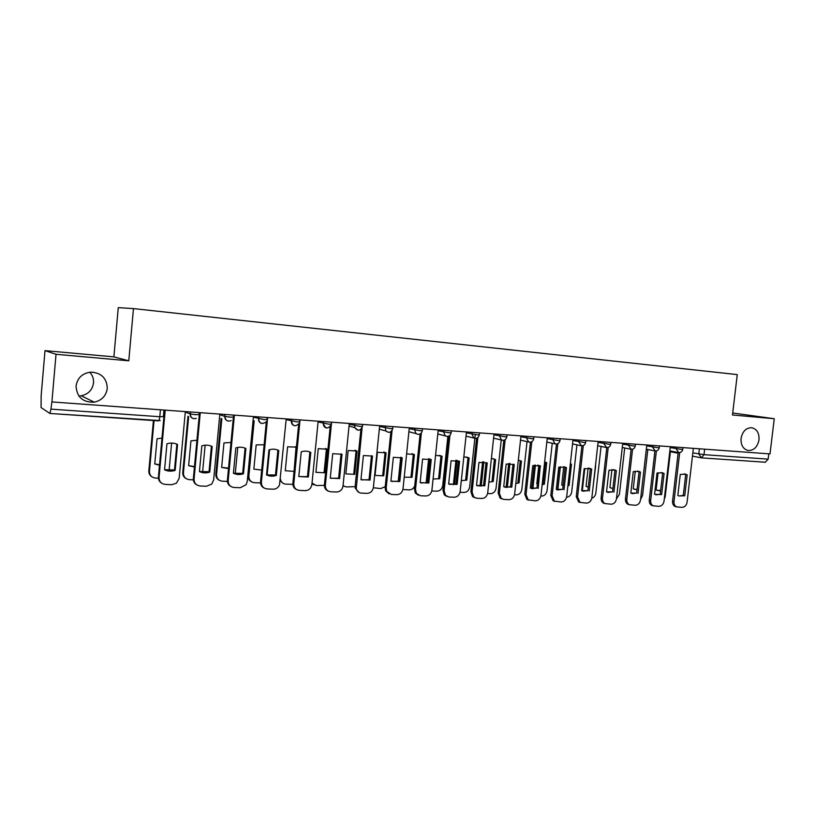 <?xml version="1.0" encoding="UTF-8"?>
<svg xmlns="http://www.w3.org/2000/svg" width="815" height="815" viewBox="0 0 815 815"><rect width="100%" height="100%" fill="white"/><g stroke="black" fill="none" stroke-linecap="round" stroke-linejoin="round"><path stroke-width="1.22" d="M89.803 372.211C92.564 375.297 93.806 378.873 93.521 382.938C92.452 389.886 88.366 394.175 81.256 395.815L78.861 396.019M107.264 388.48C106.123 395.856 101.804 400.42 94.285 402.172C82.845 402.518 76.763 397.129 76.06 386.025C77.486 377.773 82.478 373.138 91.035 372.109C101.508 372.903 106.918 378.364 107.264 388.48M759.01 439.845C757.441 447.252 753.681 450.787 747.752 450.42C742.954 448.851 740.723 444.858 741.049 438.429C742.547 431.216 746.183 427.661 751.939 427.763C756.982 429.179 759.336 433.203 759.01 439.845M45.008 350.633L56.021 354.291L128.78 360.811L133.466 308.6L118.267 307.652L113.886 356.878L45.008 350.633L41.168 395.499L41.066 407.561L49.919 413.47L50.938 409.13L159.801 416.72L163.387 416.608L163.978 410.047M133.466 308.6L737.269 374.605L732.481 414.978L774.25 418.727L732.716 412.991M56.021 354.291L51.905 401.938L770.012 453.904L774.25 418.727M51.905 401.938L50.938 409.13M768.789 453.812L768.148 459.14L765.316 462.207M113.886 356.878L128.78 360.811M684.254 473.872L685.721 474.544L683.286 495.408L679.048 495.999M676.073 506.757L675.146 506.502C673.251 505.545 672.385 503.762 672.558 501.164L678.202 452.529M684.743 495.775L687.177 474.87L685.609 474.167L680.27 474.462L677.836 495.428L678.915 495.948L684.743 495.775L683.286 495.408M679.69 452.6L674.005 501.541C673.832 504.139 674.698 505.921 676.593 506.889L682.063 507.348C684.763 507.144 686.444 505.412 687.086 502.152L693.371 448.352M687.177 474.87L685.721 474.544M658.092 472.71L656.106 489.968L660.598 490.915M664.266 499.249L665.213 496.539L670.48 451.001M657.318 490.528L660.67 490.273M662.615 472.822L664.082 473.495L661.637 494.623L654.577 494.267L657.022 473.067L662.615 472.822L661.179 472.496L662.646 473.169L660.211 494.257L655.79 494.837M652.907 505.728L651.827 505.432C649.952 504.434 649.097 502.641 649.27 500.064L654.914 450.94M656.381 450.919L650.686 500.441C650.513 503.028 651.368 504.811 653.253 505.82L658.938 506.329C661.698 506.115 663.4 504.363 664.052 501.072L670.337 446.691M664.082 473.495L662.646 473.169M661.637 494.623L660.211 494.257M637.575 471.08L639.072 471.753L636.627 493.075L632.022 493.646M629.312 504.679L627.988 504.322C626.134 503.283 625.288 501.49 625.462 498.943L631.116 449.289M638.033 493.442L640.478 472.079L639.133 471.457L633.265 471.651L630.82 493.085L636.627 493.075M632.562 449.197L626.847 499.32C626.684 501.877 627.519 503.67 629.384 504.709L635.293 505.28C638.114 505.066 639.857 503.293 640.509 499.962L646.815 444.98M640.478 472.079L639.072 471.753M613.471 469.634L614.968 470.316L612.534 491.873L607.725 492.423M605.015 503.599L603.599 503.181C601.786 502.091 600.961 500.298 601.134 497.802L606.788 447.598M613.909 492.24L616.354 470.642L615.172 470.082L608.978 470.204L606.533 491.873L612.534 491.873M608.214 447.415L602.489 498.179C602.316 500.685 603.141 502.488 604.964 503.568L611.138 504.2C614.021 503.996 615.794 502.203 616.456 498.831L622.762 443.248M616.354 470.642L614.968 470.316M635.272 471.101L633.255 488.786L637.004 489.784M640.58 499.371L642.566 495.428L647.833 449.503M634.467 489.346L637.065 489.316M611.953 469.552L609.915 487.574L612.911 488.542M616.435 498.963L619.441 494.287L624.698 447.975M611.118 488.124L612.941 488.226M588.114 468.085L586.067 486.331L588.277 487.176M595.663 465.701L593.086 486.8M584.793 468.482L582.287 490.936M591.772 498.22C594.033 497.496 595.378 495.795 595.826 493.136L601.073 446.416M587.269 486.881L588.298 487.003M588.827 468.167L590.335 468.839L587.89 490.64L582.868 491.18M580.168 502.488L578.65 501.989L576.256 496.63L581.91 445.856M589.235 491.007L591.68 469.165L590.702 468.696L584.141 468.717L581.696 490.64L587.89 490.64M583.316 445.581L577.58 497.007L579.974 502.386L586.433 503.11C589.377 502.896 591.191 501.082 591.863 497.68L598.169 441.465M591.68 469.165L590.335 468.839M563.634 466.659L565.141 467.331L562.696 489.377L557.45 489.897M554.75 501.347L553.09 500.756L550.808 495.428L556.472 444.053M564.011 489.754L566.456 467.657L565.742 467.301L558.744 467.199L556.299 489.367L562.696 489.377M557.857 443.676L552.101 495.815L554.394 501.144L561.168 501.989C564.184 501.775 566.028 499.941 566.71 496.498L573.016 439.642M566.456 467.657L565.141 467.331M563.746 466.679L561.708 485.068L563.104 485.689M570.327 463.939L571.468 464.214L570.347 463.694M571.468 464.214L569.104 485.455L567.892 485.852M560.394 466.72L557.827 489.968M566.588 497.211C569.379 496.906 571.081 495.143 571.692 491.944L576.928 444.847M559.059 467.087L556.584 489.52M567.974 485.139L569.104 485.455M538.827 465.355L536.81 483.774L537.37 484.059M546.733 462.696L544.369 484.171L543.126 483.815L545.49 462.39L546.733 462.696L544.654 461.871M542.138 484.762L544.369 484.171M535.445 465.019L532.847 488.776M540.865 496.019L541.608 496.06C544.563 495.856 546.366 494.084 547.028 490.742L552.254 443.238M545.49 462.39L544.644 461.973M534.161 465.222L531.604 488.623M537.88 465.131L539.367 465.793L536.932 488.093L531.431 488.582M528.741 500.176L526.918 499.452L524.779 494.206L530.453 442.188M538.206 488.47L540.274 465.915L532.766 465.65L530.31 488.073L536.932 488.093M531.808 441.71L526.042 494.593L528.181 499.85L535.333 500.838C538.42 500.624 540.294 498.78 540.987 495.296L547.293 437.787M540.651 466.119L539.367 465.793M514.255 464.54L511.8 487.146L503.731 486.749L506.176 464.061L514.255 464.54L513.002 464.214L510.567 486.779L504.801 487.238M502.122 498.984L500.084 498.067L498.148 492.953L503.823 440.253M505.157 439.672L499.371 493.34L501.317 498.464L503.915 499.442L508.896 499.666C512.054 499.452 513.97 497.578 514.662 494.063L520.979 435.882M511.8 487.146L510.567 486.779M487.238 462.93L484.782 485.801L476.52 485.394L478.965 462.441L487.238 462.93L486.025 462.594L483.58 485.424L477.519 485.852M474.88 497.761L472.568 496.569L470.897 491.669L476.581 438.256M477.885 437.543L472.079 492.066L473.76 496.977L476.744 498.24L481.838 498.464C485.068 498.25 487.034 496.355 487.727 492.8L494.043 433.926M484.782 485.801L483.58 485.424M459.568 461.28L457.123 484.426L448.657 483.998L451.113 460.77L459.568 461.28L458.407 460.944L455.962 484.049L449.585 484.426M446.977 496.498L444.328 494.919L442.983 490.355L448.688 436.168M449.962 435.322L444.134 490.752L445.479 495.326L448.922 497.007L454.149 497.242C457.449 497.018 459.446 495.113 460.159 491.506L466.465 431.93M457.123 484.426L455.962 484.049M431.247 459.589L428.802 483.01L420.132 482.582L422.578 459.069L431.247 459.589L430.116 459.253L427.681 482.633L420.958 482.969M418.39 495.204L415.355 493.044L414.407 489.01L420.122 433.998M421.365 432.989L415.507 489.407L416.445 493.442L420.438 495.744L425.787 495.978C429.159 495.764 431.206 493.829 431.919 490.182L438.226 429.892M428.802 483.01L427.681 482.633M402.233 457.857L399.788 481.563L390.905 481.125L393.35 457.327L402.233 457.857L401.153 457.521L398.708 481.186L391.618 481.451M389.101 493.87L385.627 490.844L385.138 487.635L390.864 431.736M392.086 430.503L386.188 488.032L386.687 491.251L391.251 494.45L396.732 494.685C400.196 494.471 402.284 492.515 403.007 488.817L409.303 427.794M399.788 481.563L398.708 481.186M372.506 456.084L370.061 480.086L360.964 479.628L363.398 455.534L372.506 456.084L371.467 455.748L369.032 479.699L361.514 479.892M359.079 492.494L355.259 488.246L355.146 486.219L360.892 429.352M362.094 427.773L356.257 488.643C356.99 491.353 358.692 492.841 361.351 493.116L366.964 493.37C370.519 493.146 372.649 491.17 373.382 487.431L379.668 425.654M370.061 480.086L369.032 479.699M342.035 454.261L339.6 478.568L330.269 478.099L332.703 453.7L342.035 454.261L341.047 453.924L338.622 478.181L330.635 478.273M328.292 491.078C325.755 490.09 324.441 488.144 324.37 485.251L330.167 426.826M318.084 421.956L328.863 424.197L331.41 424.055L331.603 422.17L331.44 424.065M326.947 428.038C324.523 427.61 323.311 426.082 323.321 423.474L323.514 421.589L323.331 423.474C325.48 429.108 328.16 429.373 331.389 424.269L325.328 485.648C325.531 489.255 327.324 491.292 330.707 491.761L336.463 492.015C340.099 491.791 342.28 489.795 343.013 486.005L349.299 423.454M339.6 478.568L338.622 478.181M521.447 461.147L519.084 482.857L517.882 482.5L520.235 460.832L521.447 461.147L518.35 460.118M515.803 483.529L519.084 482.857M509.925 463.389L507.327 487.472M514.54 494.797L516.292 494.878C519.308 494.674 521.152 492.881 521.814 489.499L527.03 441.618M520.235 460.832L518.748 460.18M508.692 463.45L506.095 487.441M495.591 459.558L493.228 481.522L492.056 481.166L494.41 459.242L495.591 459.558L491.414 458.427M488.868 482.164L493.228 481.522M483.815 461.83L481.227 486.035M487.604 493.544L490.406 493.676C493.493 493.472 495.367 491.659 496.04 488.236L501.235 439.957M494.41 459.242L492.943 458.601M482.633 461.759L480.025 486.137M469.145 457.938L466.791 480.147L465.65 479.791L468.004 457.623L469.145 457.938L463.827 456.818M461.3 480.646L466.791 480.147M457.103 460.343L454.546 484.477M460.027 492.26L463.929 492.433C467.087 492.24 469.002 490.406 469.674 486.942L475.247 434.609M468.004 457.623L466.567 456.991M455.962 460.149L453.374 484.691M442.097 456.278L439.733 478.741L438.643 478.385L440.997 455.962L442.097 456.278L435.577 455.279M433.091 478.986L439.733 478.741M429.75 458.937L427.264 482.775M431.797 490.936L436.84 491.18C440.069 490.976 442.025 489.122 442.708 485.618L447.883 436.402M440.997 455.962L439.601 455.351M428.67 458.631L426.113 483.101M414.407 454.576L412.054 477.305L411.005 476.948L413.348 454.261L414.407 454.576L406.614 453.833M404.209 477.162L412.054 477.305M402.905 489.489L409.13 489.886C411.728 489.835 413.592 488.501 414.733 485.893M413.348 454.261L412.023 453.67M400.725 457.205L398.24 481.349M377.406 452.305L375.063 475.389L383.722 475.838L386.076 452.834L377.406 452.305M373.341 487.757L380.758 488.562L385.251 486.586M383.804 451.968L385.057 452.519L382.714 475.481L383.722 475.838M385.057 452.519L386.076 452.834M348.188 450.512L345.845 473.872L354.719 474.33L357.072 451.052L348.188 450.512M343.054 485.679L346.243 486.952L356.145 486.626M354.943 450.226L356.094 450.736L353.751 473.973L354.719 474.33M344.042 486.351L343.023 485.934M356.094 450.736L357.072 451.052M318.268 448.678L315.925 472.323L325.012 472.792L327.355 449.228L318.268 448.678M312.043 483.051L316.363 485.567L324.564 485.332M325.419 448.454L326.438 448.912L324.095 472.425L325.012 472.792M314.02 484.905L311.982 483.682M326.438 448.912L327.355 449.228M310.8 452.396L308.365 477.009L298.799 476.531L301.234 451.826C304.555 450.715 307.744 450.909 310.8 452.396L309.863 452.06L307.449 476.622L298.932 476.592M296.701 489.621C294.032 488.47 292.768 486.361 292.891 483.295L298.677 424.136M300.042 419.888L293.787 483.692C293.777 487.594 295.611 489.815 299.288 490.365L305.187 490.63C308.804 490.436 311.024 488.491 311.86 484.803L318.156 421.202M308.365 477.009L307.449 476.622M296.426 447.129L287.603 446.793L285.27 470.734L294.052 471.386M280.38 478.853C280.9 482.001 282.683 483.764 285.759 484.141L292.86 484.304M295.193 446.661L296.049 447.048L294.093 471.009M283.253 483.417L280.197 480.728M278.761 450.481L276.336 475.41C272.954 476.561 269.684 476.398 266.525 474.921L268.95 449.9C272.363 448.78 275.633 448.973 278.761 450.481L277.884 450.145L275.47 475.023L266.525 474.911M264.274 488.104C261.676 486.881 260.433 484.772 260.566 481.767L266.393 421.253M267.636 417.545L261.401 482.174C261.401 486.127 263.296 488.379 267.065 488.939L273.117 489.204C276.081 489.153 278.221 487.727 279.525 484.915L286.218 418.89M276.336 475.41L275.47 475.023M264.131 444.786L256.185 444.868L253.852 469.104L261.686 470.072M254.178 420.805L248.87 476.113C248.881 479.933 250.725 482.123 254.392 482.674L260.555 482.959M267.126 475.125L269.592 449.697M251.692 481.869C249.166 480.677 247.964 478.629 248.086 475.736L248.87 476.113M253.373 420.54L248.086 475.736M245.896 448.515L243.481 473.77C240.018 474.931 236.656 474.768 233.416 473.271L235.83 447.914C239.325 446.793 242.676 446.987 245.896 448.515L245.081 448.179L242.676 473.383L233.426 473.23M230.981 486.524C228.465 485.241 227.273 483.132 227.395 480.208L233.304 417.932M234.394 415.141L228.18 480.616C228.19 484.619 230.136 486.901 234.007 487.472L240.221 487.747L246.089 484.701L247.24 481.512L253.465 416.516M243.481 473.77L242.676 473.383M230.971 442.504L223.972 442.891L221.649 467.433L228.495 468.594M221.833 418.706L216.566 474.534C216.586 478.405 218.471 480.616 222.24 481.176L227.395 481.421M235.25 473.81L237.766 447.415M221.66 467.392L228.546 468.116M219.306 480.259C216.871 479.006 215.71 476.969 215.832 474.147L216.566 474.534M221.089 418.441L215.832 474.147M212.175 446.508L209.771 472.089C206.215 473.271 202.762 473.097 199.43 471.579L201.835 445.887C205.421 444.746 208.864 444.949 212.175 446.508L211.421 446.172L209.027 471.702L199.441 471.508M196.772 484.874C194.367 483.519 193.226 481.431 193.359 478.609L199.512 412.614M200.266 412.675L194.072 479.016C194.102 483.071 196.109 485.383 200.083 485.964L206.46 486.249L211.737 484.079L213.642 479.933L219.846 414.091M209.771 472.089L209.027 471.702M196.935 440.263L190.944 440.864L188.632 465.711L194.449 466.975M188.652 416.597L183.436 472.904C183.467 476.826 185.412 479.067 189.274 479.638L193.359 479.831M202.578 472.343L205.115 445.204M188.632 465.65L194.49 466.577M186.075 478.588C183.742 477.274 182.642 475.247 182.764 472.527L183.436 472.904M187.97 416.333L182.764 472.527M176.865 444.134L174.481 469.97L164.559 469.735M161.614 483.142C159.353 481.726 158.283 479.668 158.426 476.969L164.549 410.088M175.154 470.367L177.548 444.44C174.155 442.861 170.61 442.657 166.943 443.808L164.549 469.837C167.971 471.376 171.507 471.549 175.154 470.367L174.481 469.97M165.231 410.139L159.068 477.376C159.108 481.482 161.176 483.835 165.251 484.416L171.802 484.711L176.519 483.142L179.157 478.324L185.331 411.585M161.981 438.083L157.061 438.776L154.758 463.959L159.496 465.202M166.953 443.798L165.058 464.489M154.066 420.571L149.44 471.243C149.491 475.206 151.488 477.488 155.451 478.069L158.426 478.201M169.072 470.734L171.619 443.065M154.768 463.867L159.526 464.866M151.926 476.826C149.736 475.451 148.707 473.464 148.839 470.856L149.44 471.243M153.424 420.52L148.839 470.856M185.28 412.095L190.313 413.989L195.753 414.682L199.105 414.58L199.288 412.604M219.785 414.682L224.889 416.455L230.35 417.148L233.477 417.046L233.661 415.09M253.394 417.188L264.04 419.562L266.963 419.44L267.157 417.514M286.157 419.603L296.874 421.905L299.594 421.773L299.788 419.868M349.217 424.248L360.057 426.428L362.471 426.286L362.665 424.421M379.586 426.469L390.487 428.598L392.769 428.466L392.962 426.612M409.222 428.639L420.163 430.717L422.333 430.595L422.527 428.751M438.134 430.748L449.126 432.785L451.184 432.673L451.378 430.84M466.374 432.806L477.396 434.813L479.352 434.701L479.546 432.877M493.951 434.813L505.005 436.779L506.869 436.677L507.062 434.874M520.877 436.769L531.961 438.714L533.743 438.602L533.937 436.82M547.201 438.674L558.306 440.589L559.997 440.497L560.19 438.714M572.925 440.538L584.049 442.433L585.659 442.341L585.853 440.579M598.067 442.362L609.202 444.236L610.751 444.144L610.944 442.392M622.66 444.144L633.805 445.988L635.282 445.907L635.476 444.165M646.702 445.887L657.868 447.71L659.274 447.629L659.478 445.897M670.236 447.588L681.401 449.391L682.746 449.32L682.95 447.598M160.433 409.792L159.801 416.72C159.506 419.328 159.047 420.713 158.436 420.866L49.99 413.46M692.842 452.865L704.007 454.668L768.148 459.14M699.392 448.79L698.781 454.016L701.43 457.867L704.007 454.668L704.649 449.167M190.323 411.952L190.139 413.939C190.16 416.689 191.515 418.299 194.214 418.757M224.94 414.458L224.757 416.414C224.767 419.134 226.081 420.713 228.699 421.172M258.65 416.893L258.467 418.829C258.467 421.508 259.751 423.077 262.298 423.515M291.495 419.277L291.312 421.182C291.312 423.831 292.544 425.369 295.04 425.807M354.729 423.851L354.759 427.62L358.06 430.208M385.169 426.051L385.821 430.941L388.409 432.327M414.866 428.201L414.682 430.014L416.027 433.58L418.014 434.395M443.849 430.3L443.666 432.093L445.326 435.893L446.905 436.422M472.15 432.347L471.956 434.12L473.831 438.022L475.114 438.389M499.778 434.344L499.585 436.096L501.582 440.039L502.651 440.314M526.755 436.3L526.572 438.032L528.65 441.985L529.556 442.199M553.12 438.205L552.937 439.917L555.056 443.859L555.84 444.032M578.884 440.069L578.701 441.761L581.533 445.825M604.068 441.893L603.884 443.564L606.645 447.578M628.691 443.676L628.508 445.326L631.197 449.299M652.774 445.418L652.591 447.048L655.209 450.97M676.338 447.119L676.155 448.739L678.712 452.62M692.465 456.105L701.43 457.867L765.479 462.237M674.005 501.541L672.558 501.164M650.686 500.441L649.27 500.064M626.847 499.32L625.462 498.943M602.489 498.179L601.134 497.802M577.58 497.007L576.256 496.63M552.101 495.815L550.808 495.428M526.042 494.593L524.779 494.206M499.371 493.34L498.148 492.953M472.079 492.066L470.897 491.669M444.134 490.752L442.983 490.355M415.507 489.407L414.407 489.01M386.188 488.032L385.138 487.635M325.358 485.18L324.401 484.772M293.787 483.692L292.891 483.295M261.401 482.174L260.566 481.767M228.18 480.616L227.395 480.208M194.072 479.016L193.359 478.609M159.068 477.376L158.426 476.969M94.285 402.172L81.256 395.815M669.859 450.878L678.263 452.539C680.647 452.834 682.135 451.795 682.736 449.432M291.546 419.277L291.363 421.202C292.748 426.296 295.336 427.05 299.095 423.454M258.742 416.903L258.559 418.859C259.364 423.301 261.686 424.472 265.517 422.364M225.072 414.468L224.889 416.455C225.429 420.489 227.548 421.864 231.246 420.571M190.506 411.962L190.313 413.989C190.73 417.789 192.717 419.256 196.283 418.411M646.326 449.197L654.72 450.889C657.135 451.215 658.652 450.165 659.264 447.751M622.283 447.476L630.657 449.197C633.102 449.554 634.641 448.495 635.262 446.029M597.69 445.703L606.034 447.466C608.52 447.863 610.089 446.793 610.73 444.277M572.548 443.9L580.84 445.693C583.377 446.131 584.976 445.061 585.649 442.484M546.834 442.046L555.056 443.859C557.643 444.379 559.284 443.299 559.976 440.64M520.52 440.131L528.65 441.985C531.298 442.586 532.99 441.506 533.723 438.765M493.584 438.175L501.582 440.039C504.312 440.762 506.064 439.693 506.849 436.84M466.017 436.137L473.831 438.022C476.653 438.908 478.487 437.859 479.342 434.864M437.798 434.008L445.326 435.893C448.27 437.044 450.216 436.025 451.164 432.846M408.896 431.736L416.027 433.58C419.093 435.159 421.192 434.232 422.313 430.778M379.311 429.189L385.821 430.941C389 433.274 391.312 432.51 392.748 428.659M349.034 426.021L354.759 427.62C357.805 431.329 360.362 430.952 362.451 426.49M292.391 421.406L291.322 421.08M49.919 413.47L160.219 420.601M678.121 453.252L670.399 451.714M676.593 506.889L675.146 506.502M685.609 474.167L684.356 473.882M653.253 505.82L651.827 505.432M629.384 504.709L627.988 504.322M639.133 471.457L637.727 471.131M604.964 503.568L603.599 503.181M615.172 470.082L613.787 469.756M579.974 502.386L578.65 501.989M590.702 468.696L589.357 468.36M554.394 501.144L553.09 500.756M565.742 467.301L564.428 466.964M544.777 462.034L546.019 462.339M528.181 499.85L526.918 499.452M540.274 465.915L538.99 465.589M501.317 498.464L500.084 498.067M473.76 496.977L472.568 496.569M445.479 495.326L444.328 494.919M416.445 493.442L415.355 493.044M386.687 491.251L385.627 490.844M356.257 488.643L355.259 488.246M325.328 485.648L324.37 485.251M519.858 460.638L521.07 460.944"/></g></svg>
